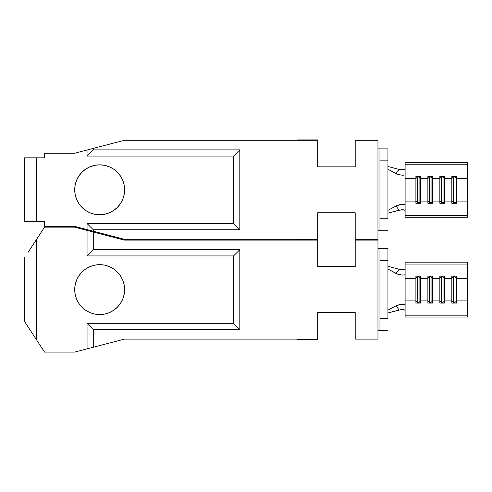 <?xml version="1.0" encoding="UTF-8"?>
<svg xmlns="http://www.w3.org/2000/svg" width="492" height="492" viewBox="0 0 492 492"><rect width="100%" height="100%" fill="white"/><g stroke="black" fill="none" stroke-linecap="round" stroke-linejoin="round"><path stroke-width="0.74" d="M99.667 214.758A24.957 24.957 0 0 1 74.71 189.801A24.957 24.957 0 0 1 99.667 164.845L94.796 165.324L90.116 166.745L85.799 169.051L82.016 172.157L78.917 175.939L76.611 180.25L75.19 184.93L74.71 189.801L75.19 194.672L76.611 199.352L78.917 203.663L82.016 207.446L85.799 210.551L90.116 212.858L94.796 214.278L99.667 214.758L104.532 214.278L109.212 212.858L113.529 210.551L117.311 207.446L120.411 203.663L122.717 199.352L124.138 194.672L124.617 189.801L124.138 184.93L122.717 180.25L120.411 175.939L117.311 172.157L113.529 169.051L109.212 166.745L104.532 165.324L99.667 164.845A24.957 24.957 0 0 1 124.617 189.801A24.957 24.957 0 0 1 99.667 214.758M379.375 230.73L377.961 230.73L377.961 239.315L355.206 239.315L355.206 212.759L317.672 212.759L317.672 239.709L317.672 239.315L124.421 239.315L87.053 229.598L87.053 223.503L93.277 229.727L93.277 231.215L74.507 226.338L44.563 226.338L44.563 221.744L24.6 221.744L24.6 157.858L24.6 221.744L36.58 221.744L36.58 157.858L44.563 157.858L44.563 153.27L74.507 153.27L124.421 140.294L317.672 140.294L317.672 166.843L355.206 166.843L355.206 140.294L377.961 140.294L377.961 239.315L355.206 239.315L355.206 212.759L317.672 212.759L317.672 239.315L124.421 239.315L93.277 231.215L93.277 229.727L239.813 229.727L239.813 149.875L93.277 149.875L93.277 148.387L93.277 149.875L87.053 156.099L87.053 150.005L87.053 156.099L233.589 156.099L233.589 223.503L87.053 223.503L87.053 229.598L74.507 226.338L44.563 226.338L44.563 221.744L36.58 221.744L36.58 157.858L24.6 157.858L44.563 157.858L44.563 153.27L74.507 153.27L124.421 140.294L317.672 140.294L317.672 139.894L317.672 166.843L355.206 166.843L355.206 140.294L377.961 140.294L377.961 148.873L379.959 148.873L379.959 160.853L387.942 160.853L387.942 218.749L379.959 218.749L379.959 160.853L379.959 230.73L377.961 230.73L377.961 148.873L379.375 148.873M76.611 199.352L76.076 197.956M32.613 333.822L44.563 352.106L74.507 352.106L87.053 348.846L74.507 352.106L44.563 352.106L35.049 337.555L36.58 339.892L36.58 239.352L44.563 227.132L74.507 227.132L87.053 230.397L87.053 255.92L87.053 230.397L93.277 232.015L93.277 249.696L87.053 255.92L233.589 255.92L233.589 323.324L87.053 323.324L87.053 348.846L93.277 347.229L87.053 348.846L87.053 323.324L93.277 329.548L93.277 347.229L124.421 339.129L317.672 339.129L124.421 339.129L93.277 347.229L93.277 329.548L239.813 329.548L239.813 249.696L93.277 249.696L93.277 232.015L124.421 240.108L317.672 240.108L317.672 239.709L297.709 239.709L297.709 239.315L297.709 239.709L317.672 239.709L297.709 239.709L317.672 239.709L317.672 266.664L355.206 266.664L355.206 240.108L377.961 240.108L377.961 339.129L355.206 339.129L377.961 339.129L377.961 248.694L379.959 248.694L379.959 260.674L387.942 260.674L387.942 318.57L379.959 318.57L379.959 260.674L379.959 330.55L377.961 330.55L379.375 330.55M297.709 140.294L297.709 139.894L317.672 139.894L297.709 139.894L297.709 140.294M82.016 172.157L78.917 175.939M82.016 207.446L78.917 203.663M404.898 204.524L405.113 201.08L415.894 201.08L415.894 203.276L420.685 203.276L420.685 178.522L427.874 178.522L427.874 201.08L420.685 201.08L427.874 201.08L427.874 203.276L432.665 203.276L432.665 176.333L427.874 176.333L427.874 178.522L420.685 178.522L420.685 176.333L415.894 176.333L415.894 201.08L405.113 201.08L405.113 178.522L415.894 178.522L405.113 178.522L405.113 164.23L467.4 164.23L467.4 178.522L456.619 178.522L456.619 176.333L451.828 176.333L451.828 178.522L444.639 178.522L444.639 176.333L439.848 176.333L439.848 178.522L432.665 178.522L439.848 178.522L439.848 201.08L432.665 201.08L439.848 201.08L439.848 203.276L444.639 203.276L444.639 178.522L451.828 178.522L451.828 201.08L444.639 201.08L451.828 201.08L451.828 203.276L456.619 203.276L456.619 178.522L467.4 178.522L467.4 201.08L456.619 201.08L467.4 201.08L467.4 217.255L405.113 217.255L405.113 162.354L467.4 162.354L467.4 164.23L405.113 164.23L405.113 162.354L467.4 162.354L467.4 180.269M467.4 199.334L467.4 215.373L405.113 215.373L467.4 215.373L467.4 217.255L405.113 217.255L405.113 204.955L404.522 204.401L399.799 204.66L396.005 206L399.16 210.17L403.483 209.795L404.688 210.139L405.113 210.853L404.639 210.115L403.305 209.776L401.029 209.82L387.942 213.122L399.16 210.17L396.005 206L387.942 210.361L396.005 206L401.417 204.408M405.07 174.906L402.813 175.293L397.948 174.445L387.942 169.242L396.005 173.602L399.16 169.433L387.942 166.48L399.16 169.433L401.749 169.845L404.873 169.322M379.959 230.73L387.942 230.73L379.959 230.73L379.959 218.749L387.942 218.749L387.942 148.873L379.959 148.873L387.942 148.873L387.942 160.853L379.959 160.853L379.959 148.873M239.813 229.727L233.589 223.503L233.589 156.099L239.813 149.875L239.813 229.727L93.277 229.727L87.053 223.503L233.589 223.503L239.813 229.727M233.589 156.099L239.813 149.875L93.277 149.875L87.053 156.099L233.589 156.099M396.005 173.602L399.16 169.433L403.477 169.808L404.688 169.463L405.113 168.75M455.02 177.022L456.619 178.522L456.619 176.333L451.828 176.333L451.828 178.522L453.427 177.022L455.02 177.022L455.02 176.333L455.02 177.022L456.619 178.522L456.619 201.08L455.02 202.587L455.02 177.022L455.02 202.587L453.427 202.587L453.427 176.333L453.427 177.022L455.02 177.022M453.427 202.587L451.828 201.08L451.828 178.522L453.427 177.022L453.427 202.587L455.02 202.587L456.619 201.08L456.619 203.276L451.828 203.276L451.828 201.08L453.427 202.587L453.427 203.276L453.427 202.587M455.02 203.276L455.02 202.587L455.02 203.276M443.046 177.022L444.639 178.522L444.639 176.333L439.848 176.333L439.848 178.522L441.447 177.022L443.046 177.022L443.046 176.333L443.046 177.022L444.639 178.522L444.639 201.08L443.046 202.587L443.046 177.022L443.046 202.587L441.447 202.587L441.447 176.333L441.447 177.022L443.046 177.022M441.447 202.587L439.848 201.08L439.848 178.522L441.447 177.022L441.447 202.587L443.046 202.587L444.639 201.08L444.639 203.276L439.848 203.276L439.848 201.08L441.447 202.587L441.447 203.276L441.447 202.587M443.046 203.276L443.046 202.587L443.046 203.276M431.066 177.022L432.665 178.522L432.665 176.333L427.874 176.333L427.874 178.522L429.467 177.022L431.066 177.022L431.066 176.333L431.066 177.022L432.665 178.522L432.665 201.08L431.066 202.587L431.066 177.022L431.066 202.587L429.467 202.587L429.467 176.333L429.467 177.022L431.066 177.022M429.467 202.587L427.874 201.08L427.874 178.522L429.467 177.022L429.467 202.587L431.066 202.587L432.665 201.08L432.665 203.276L427.874 203.276L427.874 201.08L429.467 202.587L429.467 203.276L429.467 202.587M431.066 203.276L431.066 202.587L431.066 203.276M419.086 177.022L420.685 178.522L420.685 176.333L415.894 176.333L415.894 178.522L417.493 177.022L419.086 177.022L419.086 176.333L419.086 177.022L420.685 178.522L420.685 201.08L419.086 202.587L419.086 177.022L419.086 202.587L417.493 202.587L417.493 176.333L417.493 177.022L419.086 177.022M417.493 202.587L415.894 201.08L415.894 178.522L417.493 177.022L417.493 202.587L419.086 202.587L420.685 201.08L420.685 203.276L415.894 203.276L415.894 201.08L417.493 202.587L417.493 203.276L417.493 202.587M419.086 203.276L419.086 202.587L419.086 203.276M99.667 314.579A24.957 24.957 0 0 1 74.71 289.622A24.957 24.957 0 0 1 99.667 264.665L94.796 265.145L90.116 266.566L85.799 268.872L82.016 271.978L78.917 275.76L76.611 280.071L75.19 284.751L74.71 289.622L75.19 294.487L76.611 299.173L78.917 303.484L82.016 307.266L85.799 310.372L90.116 312.678L94.796 314.099L99.667 314.579L104.532 314.099L109.212 312.678L113.529 310.372L117.311 307.266L120.411 303.484L122.717 299.173L124.138 294.487L124.617 289.622L124.138 284.751L122.717 280.071L120.411 275.76L117.311 271.978L113.529 268.872L109.212 266.566L104.532 265.145L99.667 264.665A24.957 24.957 0 0 1 124.617 289.622A24.957 24.957 0 0 1 99.667 314.579L94.796 314.099M33.85 335.716L33.505 335.187M32.583 333.779L33.757 335.569M32.89 244.998L33.757 243.669M34.643 242.31L35.252 241.375M28.106 326.934L24.6 321.565L24.6 257.679L24.6 321.565L36.58 339.892L36.58 239.352L32.613 245.416M32.712 245.262L33.093 244.69M33.505 244.057L33.85 243.528M28.106 252.31L44.563 227.132L74.507 227.132L124.421 240.108L317.672 240.108L317.672 266.664L355.206 266.664L355.206 240.108L377.961 240.108L377.961 248.694L379.375 248.694M33.093 334.554L32.712 333.976M35.252 337.863L34.643 336.934M297.709 240.108L297.709 239.709L297.709 240.108M404.898 304.339L405.113 300.901L415.894 300.901L415.894 303.09L420.685 303.09L420.685 278.343L427.874 278.343L427.874 300.901L420.685 300.901L427.874 300.901L427.874 303.09L432.665 303.09L432.665 276.147L427.874 276.147L427.874 278.343L420.685 278.343L420.685 276.147L415.894 276.147L415.894 300.901L405.113 300.901L405.113 278.343L415.894 278.343L405.113 278.343L405.113 264.05L467.4 264.05L467.4 278.343L456.619 278.343L456.619 276.147L451.828 276.147L451.828 278.343L444.639 278.343L444.639 276.147L439.848 276.147L439.848 278.343L432.665 278.343L439.848 278.343L439.848 300.901L432.665 300.901L439.848 300.901L439.848 303.09L444.639 303.09L444.639 278.343L451.828 278.343L451.828 300.901L444.639 300.901L451.828 300.901L451.828 303.09L456.619 303.09L456.619 278.343L467.4 278.343L467.4 300.901L456.619 300.901L467.4 300.901L467.4 317.069L405.113 317.069L405.113 262.168L467.4 262.168L467.4 264.05L405.113 264.05L405.113 262.168L467.4 262.168L467.4 280.089M467.4 299.154L467.4 315.194L405.113 315.194L467.4 315.194L467.4 317.069L405.113 317.069L405.113 304.776L404.522 304.222L399.799 304.474L396.005 305.821L399.16 309.991L403.483 309.616L404.688 309.96L405.113 310.673L404.639 309.929L401.029 309.64L387.942 312.943L399.16 309.991L396.005 305.821L387.942 310.181L396.005 305.821L401.417 304.228M405.07 274.727L402.813 275.114L397.948 274.265L387.942 269.062L396.005 273.423L399.16 269.253L387.942 266.301L399.16 269.253L401.749 269.665L404.873 269.142M355.206 339.129L355.206 312.58L317.672 312.58L317.672 339.529L297.709 339.529L297.709 339.129L297.709 339.529L317.672 339.529L317.672 312.58L355.206 312.58L355.206 339.129M122.717 280.071L120.411 275.76M94.796 265.145L99.667 264.665M122.717 299.173L120.411 303.484M379.959 330.55L387.942 330.55L379.959 330.55L379.959 318.57L387.942 318.57L387.942 248.694L379.959 248.694L387.942 248.694L387.942 260.674L379.959 260.674L379.959 248.694M239.813 329.548L233.589 323.324L233.589 255.92L239.813 249.696L239.813 329.548L93.277 329.548L87.053 323.324L233.589 323.324L239.813 329.548M233.589 255.92L239.813 249.696L93.277 249.696L87.053 255.92L233.589 255.92M396.005 273.417L399.16 269.253L403.477 269.628L404.688 269.284L405.113 268.57M455.02 276.836L456.619 278.343L456.619 276.147L451.828 276.147L451.828 278.343L453.427 276.836L455.02 276.836L455.02 276.147L455.02 276.836L456.619 278.343L456.619 300.901L455.02 302.402L455.02 276.836L455.02 302.402L453.427 302.402L453.427 276.147L453.427 276.836L455.02 276.836M453.427 302.402L451.828 300.901L451.828 278.343L453.427 276.836L453.427 302.402L455.02 302.402L456.619 300.901L456.619 303.09L451.828 303.09L451.828 300.901L453.427 302.402L453.427 303.09L453.427 302.402M455.02 303.09L455.02 302.402L455.02 303.09M443.046 276.836L444.639 278.343L444.639 276.147L439.848 276.147L439.848 278.343L441.447 276.836L443.046 276.836L443.046 276.147L443.046 276.836L444.639 278.343L444.639 300.901L443.046 302.402L443.046 276.836L443.046 302.402L441.447 302.402L441.447 276.147L441.447 276.836L443.046 276.836M441.447 302.402L439.848 300.901L439.848 278.343L441.447 276.836L441.447 302.402L443.046 302.402L444.639 300.901L444.639 303.09L439.848 303.09L439.848 300.901L441.447 302.402L441.447 303.09L441.447 302.402M443.046 303.09L443.046 302.402L443.046 303.09M431.066 276.836L432.665 278.343L432.665 276.147L427.874 276.147L427.874 278.343L429.467 276.836L431.066 276.836L431.066 276.147L431.066 276.836L432.665 278.343L432.665 300.901L431.066 302.402L431.066 276.836L431.066 302.402L429.467 302.402L429.467 276.147L429.467 276.836L431.066 276.836M429.467 302.402L427.874 300.901L427.874 278.343L429.467 276.836L429.467 302.402L431.066 302.402L432.665 300.901L432.665 303.09L427.874 303.09L427.874 300.901L429.467 302.402L429.467 303.09L429.467 302.402M431.066 303.09L431.066 302.402L431.066 303.09M419.086 276.836L420.685 278.343L420.685 276.147L415.894 276.147L415.894 278.343L417.493 276.836L419.086 276.836L419.086 276.147L419.086 276.836L420.685 278.343L420.685 300.901L419.086 302.402L419.086 276.836L419.086 302.402L417.493 302.402L417.493 276.147L417.493 276.836L419.086 276.836M417.493 302.402L415.894 300.901L415.894 278.343L417.493 276.836L417.493 302.402L419.086 302.402L420.685 300.901L420.685 303.09L415.894 303.09L415.894 300.901L417.493 302.402L417.493 303.09L417.493 302.402M419.086 303.09L419.086 302.402L419.086 303.09"/></g></svg>
